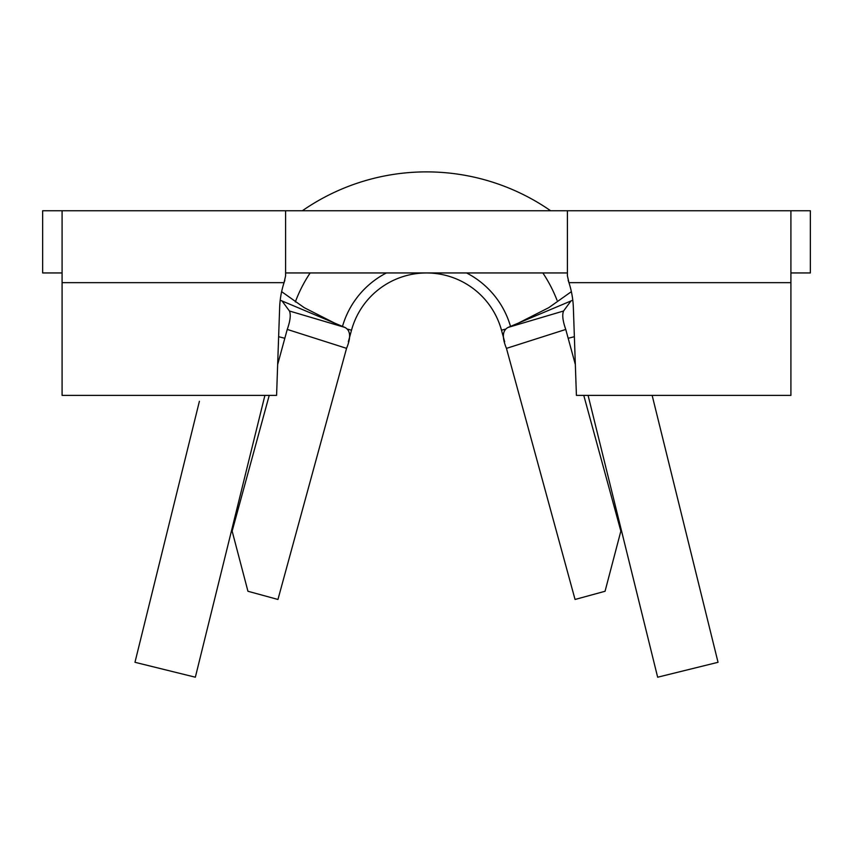 <?xml version="1.0" encoding="UTF-8"?>
<svg xmlns="http://www.w3.org/2000/svg" width="853" height="853" viewBox="0 0 853 853"><rect width="100%" height="100%" fill="white"/><g stroke="black" fill="none" stroke-linecap="round" stroke-linejoin="round"><path stroke-width="1.28" d="M62.088 272.949L42.65 272.949L42.65 210.755L285.595 210.755L285.595 275.86L284.049 282.663A91.346 91.346 0 0 0 279.645 307.656L276.585 395.387L62.088 395.387L62.088 210.755L86.377 210.755M766.623 210.755L790.912 210.755L790.912 282.663L568.951 282.663A91.346 91.346 0 0 1 573.355 307.656L576.415 395.387L790.912 395.387L790.912 282.663M285.595 210.755L810.35 210.755L810.35 272.949L790.912 272.949M285.595 272.949L567.405 272.949M583.772 395.387L620.856 531.12L605.054 591.268L575.05 599.467L506.447 348.344C501.873 337.361 502.417 330.388 508.1 327.424L563.556 311.004L570.966 300.96M505.232 329.183L501.489 330.207A77.74 77.74 0 0 0 351.511 330.207A77.74 77.74 0 0 1 501.489 330.207L504.667 341.808M568.183 280.402L568.951 282.663L567.405 275.86L567.405 210.755M572.789 300.192L508.1 327.424M295.33 301.941A139.935 139.935 0 0 1 310.151 272.949A139.935 139.935 0 0 0 295.33 301.941M542.849 272.949A139.935 139.935 0 0 1 557.009 300.203M280.21 300.192L344.9 327.424C350.583 330.378 351.127 337.351 346.553 348.344L287.248 329.418C290.244 320.984 290.98 314.853 289.444 311.004L282.034 300.96M563.556 311.004C562.02 314.842 562.756 320.973 565.752 329.418L575.338 364.508M289.444 311.004L344.9 327.424M565.763 329.45L506.458 348.376M346.542 348.376L277.95 599.467L247.946 591.268L232.144 531.12L269.228 395.387M277.662 364.508L287.237 329.45M501.489 330.207A77.74 77.74 0 0 0 351.511 330.207L348.344 341.786M302.357 210.755A217.675 217.675 0 0 1 550.643 210.755M264.91 395.387L195.348 677.207L134.966 662.301L199.399 401.294M588.09 395.387L657.652 677.207L718.034 662.301L652.15 395.387M342.416 326.646A87.464 87.464 0 0 1 386.43 272.949M466.57 272.949A87.464 87.464 0 0 1 510.584 326.646M62.088 282.663L284.049 282.663L284.817 280.402M347.768 329.183L351.511 330.207M571.371 291.651L548.788 307.656L518.453 323.063M334.547 323.063L304.201 307.656L281.629 291.651M568.173 338.278L574.368 336.7M278.632 336.7L284.827 338.278"/></g></svg>
